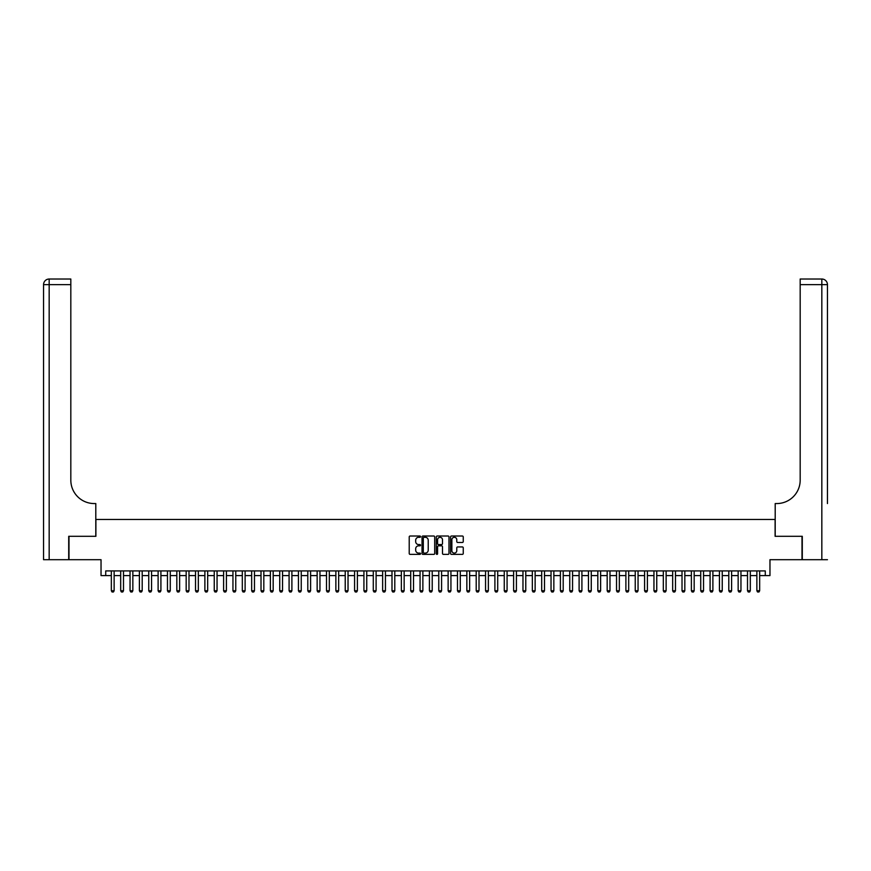 <?xml version="1.0" encoding="UTF-8"?>
<svg xmlns="http://www.w3.org/2000/svg" width="871" height="871" viewBox="0 0 871 871"><rect width="100%" height="100%" fill="white"/><g stroke="black" fill="none" stroke-linecap="round" stroke-linejoin="round"><path stroke-width="1.31" d="M420.53 536.656A0.642 0.642 0 0 0 419.887 536.013L410.132 536.013A0.915 0.915 0 0 0 409.218 536.928L409.218 553.455A0.915 0.915 0 0 0 410.132 554.381L419.887 554.381A0.642 0.642 0 0 0 420.53 553.738A0.642 0.642 0 0 0 419.887 553.096L418.624 553.096A2.94 2.94 0 0 1 415.685 550.156L415.685 548.774A2.94 2.94 0 0 1 418.624 545.834L419.887 545.834A0.642 0.642 0 0 0 420.53 545.192A0.642 0.642 0 0 0 419.887 544.549L418.624 544.549A2.94 2.94 0 0 1 415.685 541.61L415.685 540.238A2.94 2.94 0 0 1 418.624 537.298L419.887 537.298A0.642 0.642 0 0 0 420.53 536.656M462.338 542.481A0.915 0.915 0 0 0 463.252 541.566L463.252 536.928A0.915 0.915 0 0 0 462.338 536.013L451.505 536.013A0.915 0.915 0 0 0 450.579 536.928L450.579 553.455A0.915 0.915 0 0 0 451.505 554.381L462.338 554.381A0.915 0.915 0 0 0 463.252 553.455L463.252 547.859A0.915 0.915 0 0 0 462.338 546.934L457.7 546.934A0.915 0.915 0 0 0 456.785 547.859L456.785 550.635A2.461 2.461 0 0 1 454.324 553.096A2.461 2.461 0 0 1 451.864 550.635L451.864 539.748A2.461 2.461 0 0 1 454.324 537.298A2.461 2.461 0 0 1 456.785 539.748L456.785 541.566A0.915 0.915 0 0 0 457.7 542.481L462.338 542.481M105.718 575.6L105.718 570.919L765.282 570.919L765.282 575.6L769.964 575.6L769.964 559.694L802.006 559.694L802.006 536.307L775.103 536.307L775.103 519.464L95.897 519.464L95.897 536.307L68.994 536.307L68.994 559.694L101.036 559.694L101.036 575.6L111.336 575.6M434.694 536.928A0.915 0.915 0 0 0 433.78 536.013L422.947 536.013A0.915 0.915 0 0 0 422.021 536.928L422.021 553.455A0.915 0.915 0 0 0 422.947 554.381L433.78 554.381A0.915 0.915 0 0 0 434.694 553.455L434.694 536.928M437.22 536.013L448.053 536.013A0.915 0.915 0 0 1 448.979 536.928L448.979 553.455A0.915 0.915 0 0 1 448.053 554.381L443.415 554.381A0.915 0.915 0 0 1 442.501 553.455L442.501 546.759A0.915 0.915 0 0 0 441.586 545.834L438.505 545.834A0.915 0.915 0 0 0 437.59 546.759L437.59 553.738A0.642 0.642 0 0 1 436.948 554.381A0.642 0.642 0 0 1 436.306 553.738L436.306 536.928A0.915 0.915 0 0 1 437.22 536.013M114.134 575.6L120.688 575.6M123.497 575.6L130.04 575.6M132.849 575.6L139.393 575.6M142.202 575.6L148.756 575.6M151.565 575.6L158.108 575.6M160.917 575.6L167.461 575.6M170.27 575.6L176.824 575.6M179.622 575.6L186.176 575.6M188.985 575.6L195.529 575.6M198.338 575.6L204.881 575.6M207.69 575.6L214.244 575.6M217.053 575.6L223.597 575.6M226.406 575.6L232.949 575.6M235.758 575.6L242.312 575.6M245.11 575.6L251.665 575.6M254.474 575.6L261.017 575.6M263.826 575.6L270.38 575.6M273.178 575.6L279.733 575.6M282.542 575.6L289.085 575.6M291.894 575.6L298.437 575.6M301.246 575.6L307.801 575.6M310.599 575.6L317.153 575.6M319.962 575.6L326.505 575.6M329.314 575.6L335.868 575.6M338.667 575.6L345.221 575.6M348.03 575.6L354.573 575.6M357.382 575.6L363.926 575.6M366.735 575.6L373.289 575.6M376.098 575.6L382.641 575.6M385.45 575.6L391.994 575.6M394.803 575.6L401.357 575.6M404.155 575.6L410.709 575.6M413.518 575.6L420.062 575.6M422.87 575.6L429.414 575.6M432.223 575.6L438.777 575.6M441.586 575.6L448.13 575.6M450.938 575.6L457.482 575.6M460.291 575.6L466.845 575.6M469.643 575.6L476.197 575.6M479.006 575.6L485.55 575.6M488.359 575.6L494.902 575.6M497.711 575.6L504.265 575.6M507.074 575.6L513.618 575.6M516.427 575.6L522.97 575.6M525.779 575.6L532.333 575.6M535.132 575.6L541.686 575.6M544.495 575.6L551.038 575.6M553.847 575.6L560.401 575.6M563.199 575.6L569.754 575.6M572.563 575.6L579.106 575.6M581.915 575.6L588.458 575.6M591.267 575.6L597.822 575.6M600.62 575.6L607.174 575.6M609.983 575.6L616.526 575.6M619.335 575.6L625.89 575.6M628.688 575.6L635.242 575.6M638.051 575.6L644.594 575.6M647.403 575.6L653.947 575.6M656.756 575.6L663.31 575.6M666.119 575.6L672.662 575.6M675.471 575.6L682.015 575.6M684.824 575.6L691.378 575.6M694.176 575.6L700.73 575.6M703.539 575.6L710.083 575.6M712.892 575.6L719.435 575.6M722.244 575.6L728.798 575.6M731.607 575.6L738.151 575.6M740.96 575.6L747.503 575.6M750.312 575.6L756.866 575.6M759.664 575.6L765.282 575.6M423.948 537.298A0.642 0.642 0 0 0 423.306 537.94L423.306 552.454A0.642 0.642 0 0 0 423.948 553.096L425.288 553.096A2.94 2.94 0 0 0 428.227 550.156L428.227 540.238A2.94 2.94 0 0 0 425.288 537.298L423.948 537.298M442.501 539.802A2.461 2.461 0 0 0 440.051 537.342A2.461 2.461 0 0 0 437.59 539.802L437.59 543.635A0.915 0.915 0 0 0 438.505 544.549L441.586 544.549A0.915 0.915 0 0 0 442.501 543.635L442.501 539.802M114.134 570.919L114.134 590.756L113.437 591.975L112.032 591.975L111.336 590.756L111.336 570.919M111.336 590.756L114.134 590.756M68.711 536.307L95.799 536.307L95.799 503.558L94.21 503.558A23.386 23.386 0 0 1 70.823 480.171L70.823 284.643L49.168 284.643L49.168 559.694L68.711 559.694L68.711 536.307M49.168 559.694L43.55 559.694L43.55 284.643A5.618 5.618 0 0 1 49.168 279.025L70.823 279.025L70.823 284.643M43.55 503.558L43.55 284.643L49.168 284.643L49.168 279.025M94.21 503.558A23.386 23.386 0 0 1 70.823 480.171M827.45 559.694L802.289 559.694L802.289 536.307L775.201 536.307L775.201 503.558L776.79 503.558A23.386 23.386 0 0 0 800.177 480.171L800.177 279.025L821.832 279.025A5.618 5.618 0 0 1 827.45 284.643L827.45 503.558M776.79 503.558A23.386 23.386 0 0 0 800.177 480.171M821.832 559.694L821.832 284.643L827.45 284.643A5.618 5.618 0 0 0 821.832 279.025A5.618 5.618 0 0 1 827.45 284.643A5.618 5.618 0 0 0 821.832 279.025L821.832 284.643L800.177 284.643M123.497 570.919L123.497 590.756L122.789 591.975L121.385 591.975L120.688 590.756L120.688 570.919M120.688 590.756L123.497 590.756M132.849 570.919L132.849 590.756L132.142 591.975L130.748 591.975L130.04 590.756L130.04 570.919M130.04 590.756L132.849 590.756M142.202 570.919L142.202 590.756L141.505 591.975L140.1 591.975L139.393 590.756L139.393 570.919M139.393 590.756L142.202 590.756M151.565 570.919L151.565 590.756L150.857 591.975L149.453 591.975L148.756 590.756L148.756 570.919M148.756 590.756L151.565 590.756M160.917 570.919L160.917 590.756L160.21 591.975L158.805 591.975L158.108 590.756L158.108 570.919M158.108 590.756L160.917 590.756M170.27 570.919L170.27 590.756L169.573 591.975L168.168 591.975L167.461 590.756L167.461 570.919M167.461 590.756L170.27 590.756M179.622 570.919L179.622 590.756L178.925 591.975L177.521 591.975L176.824 590.756L176.824 570.919M176.824 590.756L179.622 590.756M188.985 570.919L188.985 590.756L188.278 591.975L186.873 591.975L186.176 590.756L186.176 570.919M186.176 590.756L188.985 590.756M198.338 570.919L198.338 590.756L197.641 591.975L196.236 591.975L195.529 590.756L195.529 570.919M195.529 590.756L198.338 590.756M207.69 570.919L207.69 590.756L206.993 591.975L205.589 591.975L204.881 590.756L204.881 570.919M204.881 590.756L207.69 590.756M217.053 570.919L217.053 590.756L216.346 591.975L214.941 591.975L214.244 590.756L214.244 570.919M214.244 590.756L217.053 590.756M226.406 570.919L226.406 590.756L225.698 591.975L224.304 591.975L223.597 590.756L223.597 570.919M223.597 590.756L226.406 590.756M235.758 570.919L235.758 590.756L235.061 591.975L233.657 591.975L232.949 590.756L232.949 570.919M232.949 590.756L235.758 590.756M245.11 570.919L245.11 590.756L244.413 591.975L243.009 591.975L242.312 590.756L242.312 570.919M242.312 590.756L245.11 590.756M254.474 570.919L254.474 590.756L253.766 591.975L252.361 591.975L251.665 590.756L251.665 570.919M251.665 590.756L254.474 590.756M263.826 570.919L263.826 590.756L263.129 591.975L261.725 591.975L261.017 590.756L261.017 570.919M261.017 590.756L263.826 590.756M273.178 570.919L273.178 590.756L272.481 591.975L271.077 591.975L270.38 590.756L270.38 570.919M270.38 590.756L273.178 590.756M282.542 570.919L282.542 590.756L281.834 591.975L280.429 591.975L279.733 590.756L279.733 570.919M279.733 590.756L282.542 590.756M291.894 570.919L291.894 590.756L291.186 591.975L289.793 591.975L289.085 590.756L289.085 570.919M289.085 590.756L291.894 590.756M301.246 570.919L301.246 590.756L300.549 591.975L299.145 591.975L298.437 590.756L298.437 570.919M298.437 590.756L301.246 590.756M310.599 570.919L310.599 590.756L309.902 591.975L308.497 591.975L307.801 590.756L307.801 570.919M307.801 590.756L310.599 590.756M319.962 570.919L319.962 590.756L319.254 591.975L317.85 591.975L317.153 590.756L317.153 570.919M317.153 590.756L319.962 590.756M329.314 570.919L329.314 590.756L328.617 591.975L327.213 591.975L326.505 590.756L326.505 570.919M326.505 590.756L329.314 590.756M338.667 570.919L338.667 590.756L337.97 591.975L336.565 591.975L335.868 590.756L335.868 570.919M335.868 590.756L338.667 590.756M348.03 570.919L348.03 590.756L347.322 591.975L345.918 591.975L345.221 590.756L345.221 570.919M345.221 590.756L348.03 590.756M357.382 570.919L357.382 590.756L356.675 591.975L355.281 591.975L354.573 590.756L354.573 570.919M354.573 590.756L357.382 590.756M366.735 570.919L366.735 590.756L366.038 591.975L364.633 591.975L363.926 590.756L363.926 570.919M363.926 590.756L366.735 590.756M376.098 570.919L376.098 590.756L375.39 591.975L373.986 591.975L373.289 590.756L373.289 570.919M373.289 590.756L376.098 590.756M385.45 570.919L385.45 590.756L384.742 591.975L383.338 591.975L382.641 590.756L382.641 570.919M382.641 590.756L385.45 590.756M394.803 570.919L394.803 590.756L394.106 591.975L392.701 591.975L391.994 590.756L391.994 570.919M391.994 590.756L394.803 590.756M404.155 570.919L404.155 590.756L403.458 591.975L402.054 591.975L401.357 590.756L401.357 570.919M401.357 590.756L404.155 590.756M413.518 570.919L413.518 590.756L412.81 591.975L411.406 591.975L410.709 590.756L410.709 570.919M410.709 590.756L413.518 590.756M422.87 570.919L422.87 590.756L422.174 591.975L420.769 591.975L420.062 590.756L420.062 570.919M420.062 590.756L422.87 590.756M432.223 570.919L432.223 590.756L431.526 591.975L430.122 591.975L429.414 590.756L429.414 570.919M429.414 590.756L432.223 590.756M441.586 570.919L441.586 590.756L440.878 591.975L439.474 591.975L438.777 590.756L438.777 570.919M438.777 590.756L441.586 590.756M450.938 570.919L450.938 590.756L450.231 591.975L448.826 591.975L448.13 590.756L448.13 570.919M448.13 590.756L450.938 590.756M460.291 570.919L460.291 590.756L459.594 591.975L458.19 591.975L457.482 590.756L457.482 570.919M457.482 590.756L460.291 590.756M469.643 570.919L469.643 590.756L468.946 591.975L467.542 591.975L466.845 590.756L466.845 570.919M466.845 590.756L469.643 590.756M479.006 570.919L479.006 590.756L478.299 591.975L476.894 591.975L476.197 590.756L476.197 570.919M476.197 590.756L479.006 590.756M488.359 570.919L488.359 590.756L487.662 591.975L486.258 591.975L485.55 590.756L485.55 570.919M485.55 590.756L488.359 590.756M497.711 570.919L497.711 590.756L497.014 591.975L495.61 591.975L494.902 590.756L494.902 570.919M494.902 590.756L497.711 590.756M507.074 570.919L507.074 590.756L506.367 591.975L504.962 591.975L504.265 590.756L504.265 570.919M504.265 590.756L507.074 590.756M516.427 570.919L516.427 590.756L515.719 591.975L514.326 591.975L513.618 590.756L513.618 570.919M513.618 590.756L516.427 590.756M525.779 570.919L525.779 590.756L525.082 591.975L523.678 591.975L522.97 590.756L522.97 570.919M522.97 590.756L525.779 590.756M535.132 570.919L535.132 590.756L534.435 591.975L533.03 591.975L532.333 590.756L532.333 570.919M532.333 590.756L535.132 590.756M544.495 570.919L544.495 590.756L543.787 591.975L542.383 591.975L541.686 590.756L541.686 570.919M541.686 590.756L544.495 590.756M553.847 570.919L553.847 590.756L553.15 591.975L551.746 591.975L551.038 590.756L551.038 570.919M551.038 590.756L553.847 590.756M563.199 570.919L563.199 590.756L562.503 591.975L561.098 591.975L560.401 590.756L560.401 570.919M560.401 590.756L563.199 590.756M572.563 570.919L572.563 590.756L571.855 591.975L570.451 591.975L569.754 590.756L569.754 570.919M569.754 590.756L572.563 590.756M581.915 570.919L581.915 590.756L581.207 591.975L579.814 591.975L579.106 590.756L579.106 570.919M579.106 590.756L581.915 590.756M591.267 570.919L591.267 590.756L590.571 591.975L589.166 591.975L588.458 590.756L588.458 570.919M588.458 590.756L591.267 590.756M600.62 570.919L600.62 590.756L599.923 591.975L598.519 591.975L597.822 590.756L597.822 570.919M597.822 590.756L600.62 590.756M609.983 570.919L609.983 590.756L609.275 591.975L607.871 591.975L607.174 590.756L607.174 570.919M607.174 590.756L609.983 590.756M619.335 570.919L619.335 590.756L618.639 591.975L617.234 591.975L616.526 590.756L616.526 570.919M616.526 590.756L619.335 590.756M628.688 570.919L628.688 590.756L627.991 591.975L626.587 591.975L625.89 590.756L625.89 570.919M625.89 590.756L628.688 590.756M638.051 570.919L638.051 590.756L637.343 591.975L635.939 591.975L635.242 590.756L635.242 570.919M635.242 590.756L638.051 590.756M647.403 570.919L647.403 590.756L646.696 591.975L645.302 591.975L644.594 590.756L644.594 570.919M644.594 590.756L647.403 590.756M656.756 570.919L656.756 590.756L656.059 591.975L654.654 591.975L653.947 590.756L653.947 570.919M653.947 590.756L656.756 590.756M666.119 570.919L666.119 590.756L665.411 591.975L664.007 591.975L663.31 590.756L663.31 570.919M663.31 590.756L666.119 590.756M675.471 570.919L675.471 590.756L674.764 591.975L673.359 591.975L672.662 590.756L672.662 570.919M672.662 590.756L675.471 590.756M684.824 570.919L684.824 590.756L684.127 591.975L682.722 591.975L682.015 590.756L682.015 570.919M682.015 590.756L684.824 590.756M694.176 570.919L694.176 590.756L693.479 591.975L692.075 591.975L691.378 590.756L691.378 570.919M691.378 590.756L694.176 590.756M703.539 570.919L703.539 590.756L702.832 591.975L701.427 591.975L700.73 590.756L700.73 570.919M700.73 590.756L703.539 590.756M712.892 570.919L712.892 590.756L712.195 591.975L710.79 591.975L710.083 590.756L710.083 570.919M710.083 590.756L712.892 590.756M722.244 570.919L722.244 590.756L721.547 591.975L720.143 591.975L719.435 590.756L719.435 570.919M719.435 590.756L722.244 590.756M731.607 570.919L731.607 590.756L730.9 591.975L729.495 591.975L728.798 590.756L728.798 570.919M728.798 590.756L731.607 590.756M740.96 570.919L740.96 590.756L740.252 591.975L738.858 591.975L738.151 590.756L738.151 570.919M738.151 590.756L740.96 590.756M750.312 570.919L750.312 590.756L749.615 591.975L748.211 591.975L747.503 590.756L747.503 570.919M747.503 590.756L750.312 590.756M759.664 570.919L759.664 590.756L758.968 591.975L757.563 591.975L756.866 590.756L756.866 570.919M756.866 590.756L759.664 590.756"/></g></svg>
